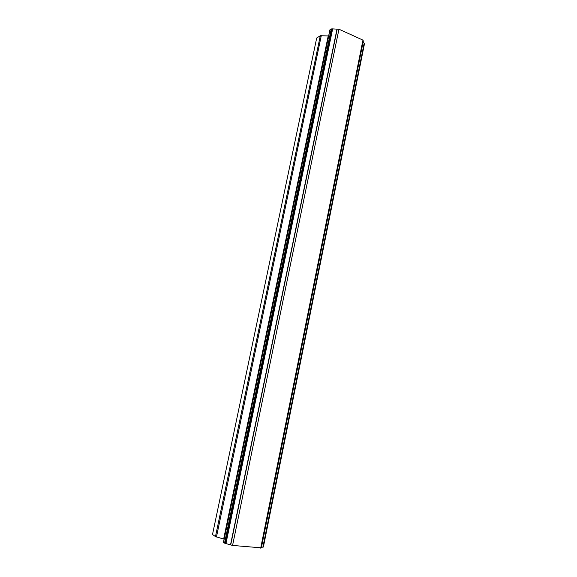 <?xml version="1.0" encoding="UTF-8"?>
<svg xmlns="http://www.w3.org/2000/svg" width="577" height="577" viewBox="0 0 577 577"><rect width="100%" height="100%" fill="white"/><g stroke="black" fill="none" stroke-linecap="round" stroke-linejoin="round"><path stroke-width="0.87" d="M215.473 536.603L212.509 534.475L316.701 37.988L320.293 35.76L215.473 536.603L224.1 539.17M328.645 35.918L320.293 35.76M223.523 542.221L225.059 543.325L232.567 545.431L261.352 547.847L363.322 41.032L362.955 40.094L338.959 29.225L331.775 28.85L329.929 29.997M363.106 42.114L364.166 43.188L262.888 547.14L263.35 546.946M364.426 43.809L364.166 43.188M261.468 547.292L262.888 547.14M332.164 28.872L225.463 543.44M332.633 28.965L225.968 543.541M336.99 29.153L230.519 544.839M337.192 29.138L230.721 544.912M338.959 29.225L232.567 545.431M362.955 40.094L260.681 548.15M363.322 40.96L261.331 547.876L363.322 41.032M364.39 43.405L263.191 547.119M321.302 35.579L216.454 537.007M328.212 35.925L223.652 539.026M330.022 29.708L223.53 542.38M331.248 28.951L224.547 543.116M331.775 28.85L225.059 543.325M364.469 43.592L263.328 547.054M329.907 29.867L223.458 542.279M364.484 43.708L263.379 547.01"/></g></svg>
